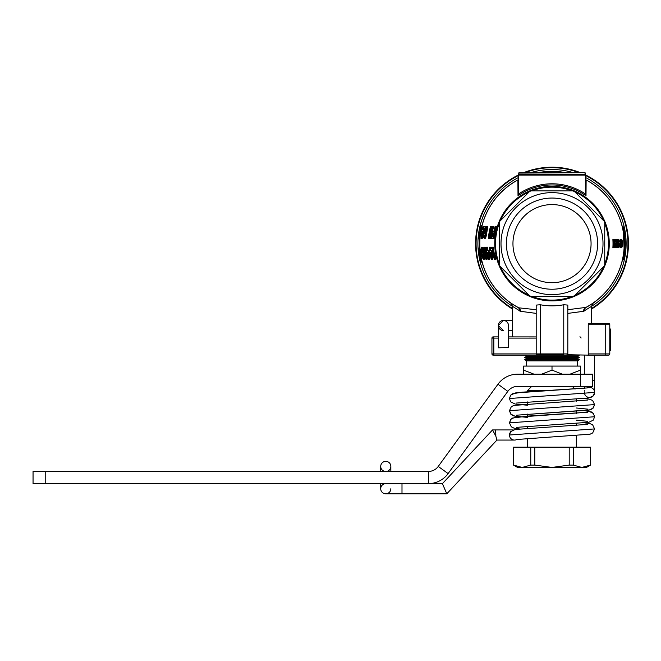 <?xml version="1.0" encoding="UTF-8"?>
<svg xmlns="http://www.w3.org/2000/svg" width="661" height="661" viewBox="0 0 661 661"><rect width="100%" height="100%" fill="white"/><g stroke="black" fill="none" stroke-linecap="round" stroke-linejoin="round"><path stroke-width="0.99" d="M386.462 471.442A5.065 5.065 0 0 0 390.048 463.692A5.065 5.065 0 0 0 381.513 463.692A5.065 5.065 0 0 0 385.09 471.442M512.482 320.461L503.401 320.461A5.065 5.065 -90 0 1 508.466 325.534L508.466 347.554L498.336 347.818L498.336 325.534A5.065 5.065 -90 0 0 503.401 330.599L498.336 325.534A5.065 5.065 -90 0 1 503.401 320.461L498.336 325.534M390.849 488.727A5.065 5.065 0 0 1 385.776 493.792A5.065 5.065 0 0 1 380.711 488.727A5.065 5.065 0 0 1 385.776 483.654A5.065 5.065 0 0 0 380.719 488.966A5.065 5.065 0 0 0 385.776 493.792L401.995 493.792L401.995 483.654L385.776 483.654M401.995 493.792L446.811 493.792L496.923 440.061L495.8 436.029L492.536 429.931L442.407 483.654L446.811 493.792L444.605 488.727M516.968 439.433A5.065 5.065 0 0 1 509.862 432.972M584.448 392.427A5.065 5.065 0 0 0 589.513 397.501A5.065 5.065 0 0 0 594.586 392.427A5.065 5.065 0 0 0 587.034 388.007A5.065 5.065 0 0 1 594.115 394.559M584.605 391.155A5.065 5.065 0 0 1 584.787 390.61A5.065 5.065 0 0 0 584.605 391.155M45.212 483.612L45.212 471.442L33.05 471.442L33.05 483.612L428.411 483.612A24.325 24.325 0 0 0 448.092 473.582L507.822 391.362A12.162 12.162 0 0 1 517.662 386.346L592.553 386.346L592.553 374.184L580.391 374.184L580.399 370.135L570.005 374.184M45.212 471.442L428.411 471.442A12.162 12.162 0 0 0 438.251 466.435L448.092 473.582M577.359 366.078L577.359 360.881L526.66 360.881L524.685 359.741L579.333 359.741L577.359 358.601L579.333 357.461L524.685 357.461L526.66 356.32L577.359 356.32L579.333 355.18L493.156 355.131A1.215 1.215 0 0 1 491.941 353.916L491.941 338.101L498.336 338.101M534.014 374.184L523.619 370.135L523.619 374.184L523.619 366.078L580.399 366.078L580.391 386.346M562.404 374.184L552.009 370.135L541.615 374.184M552.009 370.135L552.009 366.078M579.333 355.18L563.767 355.131L563.767 304.738L567.824 305.093L567.824 353.916L566.609 355.131A1.215 1.215 -90 0 0 567.824 353.916L567.824 305.093M524.685 357.461L526.66 358.601L577.359 358.601M480.506 233.011L480.464 233.308A192.07 116.79 180 0 0 480.415 233.614A139.421 99.621 -0 0 1 480.547 232.705L480.646 232.102A190.451 115.807 180 0 1 480.795 231.201L479.927 231.499M481.365 228.309A82.608 76.916 -0 0 0 481.266 228.78L480.431 228.78A73.098 73.098 0 0 0 480.25 229.689A110.561 89.111 -0 0 0 480.026 230.896M481.654 227.037A136.009 97.184 -0 0 0 481.596 227.277L480.696 227.574A109.891 88.574 180 0 0 480.696 227.591A73.098 73.098 0 0 0 480.654 227.748M480.415 233.614L479.597 233.614A194.301 118.154 180 0 0 479.522 234.217M480.06 236.63A193.995 117.964 -0 0 0 480.002 237.233L479.192 237.233A196.201 119.302 -0 0 0 479.167 237.539M480.15 235.729L479.341 235.729L479.242 236.63M480.192 257.278A74.99 73.982 0 0 0 480.431 258.484M479.341 251.544A75.065 74.057 180 0 0 479.481 252.75L479.597 253.659M479.142 249.428L479.242 250.635A80.989 76.891 0 0 1 479.217 250.337M481.001 260.996A94.639 82.311 180 0 1 480.762 259.996L480.836 260.302M481.076 229.689L480.25 229.689A83.765 77.998 180 0 0 479.977 231.201A192.698 117.179 180 0 0 479.828 232.102L479.729 232.705A141.033 100.769 -0 0 0 479.597 233.614A90.185 80.997 -0 0 0 479.44 234.82A73.098 73.098 0 0 0 479.341 235.729A84.154 78.362 180 0 0 479.192 237.233A142.495 101.811 180 0 0 479.118 238.142A266.4 139.19 180 0 0 479.051 239.051L479.845 239.348L479.051 239.051M481.91 225.988A247.652 129.391 -0 0 0 481.811 226.368L480.977 226.368A137.662 98.357 -0 0 0 480.762 227.277A83.55 77.791 -0 0 0 480.431 228.78M481.109 225.839A73.098 73.098 0 0 1 481.208 225.459L482.117 225.161L481.208 225.459A250.808 131.043 -0 0 0 480.977 226.368A73.098 73.098 0 0 0 480.919 226.607M479.927 238.142L479.118 238.142A142.528 101.835 180 0 0 479.093 238.447M480.258 234.82L479.44 234.82M480.547 232.705L479.729 232.705M480.597 232.408L479.779 232.408M480.646 232.102L479.828 232.102M513.704 304.936L515.283 305.903A72.289 72.289 0 0 1 482.117 262.111L481.282 262.111A73.098 73.098 0 0 1 479.035 247.916L479.845 247.916A72.289 72.289 0 0 1 479.845 239.348M479.142 237.844L479.085 238.596M479.308 251.238L479.407 252.147M479.118 249.131A90.937 81.443 0 0 0 479.167 249.734M479.051 248.222A161.458 108.429 0 0 0 479.085 248.676M479.927 255.766A158.144 106.206 180 0 0 480.002 256.22M622.455 227.417L623.29 227.417A73.379 73.231 0 0 1 623.885 230.309L623.059 230.309A72.561 72.421 0 0 0 622.455 227.417A72.396 72.338 0 0 0 622.381 227.087L623.141 226.764L623.331 227.615M624.298 243.331L624.298 243.545A72.289 72.289 0 0 1 624.257 246.107L624.257 246.107M623.183 256.303L624.009 256.303A73.098 73.098 0 0 0 625.058 246.437L624.248 246.437A72.462 72.371 0 0 0 624.298 243.215L625.108 243.215A73.098 73.098 0 0 0 623.885 230.309M625.058 246.437A73.272 73.181 -0 0 0 625.108 243.215L623.753 229.607M622.604 259.195L623.439 259.195A73.834 73.445 180 0 0 624.009 256.303M623.505 258.881L623.389 259.418A73.28 73.189 180 0 0 624.009 256.261M623.306 259.781L622.538 259.5L623.373 259.5M623.835 230.045A73.206 73.148 0 0 0 623.216 227.087L623.141 226.764M623.959 256.559L624.934 248.676M623.29 259.839L622.464 259.839A72.289 72.289 0 0 1 592.867 303.267L591.256 304.341M622.307 226.764L622.505 227.615L622.307 226.764M622.381 227.087L623.216 227.087M624.124 248.676L623.364 232.052M622.555 259.418L623.389 259.418M588.24 355.131L567.824 354.726L588.744 355.131L588.24 353.916L588.24 324.725L588.744 323.51L608.566 323.51A1.215 1.215 0 0 1 609.789 324.725A1.215 1.215 90 0 0 608.566 323.51L591.537 323.51L591.537 306.316L583.589 311.298L567.824 313.388M491.941 248.453L491.652 248.453A60.556 60.556 0 0 1 491.561 247.164L491.85 247.164A60.258 60.258 0 0 0 491.941 248.453L492.412 248.453M494.618 255.443A58.589 58.589 0 0 1 493.527 247.164L491.85 247.164M491.197 252.337A91.59 76.279 180 0 0 491.082 257.253A62.431 62.431 0 0 1 490.189 252.337L491.04 252.337A61.589 61.589 0 0 0 491.156 253.072M488.355 252.337A95.886 79.865 180 0 0 488.198 257.253A65.249 65.249 0 0 1 487.347 252.337L488.198 252.337A64.398 64.398 0 0 0 488.305 253.072M482.968 254.386L482.902 255.7A70.149 70.149 0 0 0 482.993 256.22L482.133 256.22L483.084 258.03M482.902 255.7L482.043 255.7A71 71 0 0 0 482.133 256.22M482.894 254.923L482.034 254.923L482.043 255.7M482.588 253.89L482.034 254.923M482.861 254.146L483.472 255.7A69.595 69.595 0 0 0 483.563 256.22L483.323 258.03M483.513 257.773L482.794 257.773M482.993 256.22L483.538 257.534M483.265 256.997L482.398 256.997M482.001 248.453L482.53 249.23A94.341 82.418 0 0 0 482.794 250.271A69.537 69.537 0 0 0 482.877 251.048A93.366 81.567 180 0 0 482.811 252.081L482.439 252.857M482.646 252.593L482.2 252.857M482.398 248.718L482.2 249.23A94.333 82.41 180 0 0 482.117 250.271A70.215 70.215 0 0 0 482.191 251.048A94.953 82.947 0 0 0 482.489 252.081L482.786 252.593M482.489 252.081L481.629 252.081L481.935 252.593M482.191 251.048L481.34 251.048A96.101 83.955 0 0 0 481.629 252.081M482.117 250.271L481.266 250.271A71.058 71.058 0 0 0 481.34 251.048M482.2 249.23L481.348 249.23A95.49 83.418 180 0 0 481.266 250.271M482.249 248.718L481.348 249.23M483.125 231.457L481.58 236.374A70.801 70.801 0 0 1 482.266 231.457L483.125 231.457A69.95 69.95 0 0 0 483.034 232.003M483.232 231.457L482.266 231.457M486.339 227.838L484.67 229.904A68.727 68.727 0 0 0 484.513 230.681L484.662 232.755M486.05 228.351L485.174 228.351L484.893 229.127M486.108 227.574L485.174 228.351M486.215 227.838L486.099 229.904A67.323 67.323 0 0 0 485.942 230.681L485.058 232.755M485.273 232.49L484.53 232.49M485.761 229.127L485.538 229.904A67.876 67.876 0 0 0 485.381 230.681L485.364 232.308M485.314 231.978L484.447 231.978M485.29 231.457L484.43 231.457M485.381 230.681L484.513 230.681M485.538 229.904L484.67 229.904M486.091 257.773L485.488 257.773L486.157 257.253A83.988 75.263 180 0 1 486.099 255.7A67.686 67.174 180 0 1 485.893 254.146A66.951 66.951 0 0 1 485.628 252.337A68.413 67.901 0 0 1 485.381 250.783A86.112 77.172 0 0 1 485 249.23L484.786 248.718L484.059 249.23A86.707 77.709 180 0 0 483.968 250.783A69.331 68.802 180 0 0 484.092 252.337A68.48 68.48 0 0 0 484.348 254.146A70.008 69.479 0 0 0 484.662 255.7A87.392 78.312 0 0 0 485.199 257.253L485.488 257.773M484.943 249.098L484.91 249.23A85.624 76.734 180 0 0 484.819 250.783A68.471 67.951 180 0 0 484.943 252.337A67.629 67.629 0 0 0 485.207 254.146A69.149 68.62 0 0 0 485.529 255.7A86.294 77.329 0 0 0 486.066 257.253L486.356 257.773M486.066 257.253L485.199 257.253M485.529 255.7L484.662 255.7M485.207 254.146L484.348 254.146M484.943 252.337L484.092 252.337M484.819 250.783L483.968 250.783M484.91 249.23L484.059 249.23M484.786 248.718L484.191 248.718M492.585 236.894L491.726 236.894L492.585 236.894L492.528 236.374L491.677 236.374L491.726 236.894M493.28 233.267L492.42 233.267L493.494 233.267L492.685 234.82A59.977 59.977 0 0 0 492.577 235.597L492.528 236.374M492.577 235.597L491.718 235.597L491.677 236.374M492.685 234.82L491.825 234.82A60.829 60.829 0 0 0 491.718 235.597M492.858 234.044L491.999 234.044L491.825 234.82M493.065 233.531L491.999 234.044M493.494 233.267A59.424 59.424 0 0 0 492.941 237.15M494.577 257.517A59.085 59.085 0 0 1 494.114 255.443L494.982 255.443A58.242 58.242 0 0 0 495.453 257.517L494.577 257.517A83.823 70.71 180 0 0 494.676 259.327L495.56 259.327A82.551 69.628 180 0 1 495.453 257.517M494.114 255.443A84.542 71.314 180 0 0 494.155 257.253A59.44 59.44 0 0 1 492.676 247.164L492.321 247.164A59.796 59.796 0 0 0 494.312 259.327L494.676 259.327M484.381 229.904L482.555 229.904A70.801 70.801 0 0 1 483.373 226.285L484.24 226.285A69.95 69.95 0 0 0 483.422 229.904L484.794 229.904M483.373 226.285L483.026 226.285A71.14 71.14 0 0 0 482.208 229.904L481.638 229.904A71.694 71.694 0 0 0 481.357 231.457L481.927 231.457A71.14 71.14 0 0 0 481.059 238.447L482.249 238.447L484.083 232.573M484.133 231.457L483.629 231.457L481.398 238.447M483.926 229.904A69.455 69.455 0 0 0 483.629 231.457M485.604 247.421L484.389 247.164L485.604 247.421L486.182 248.974A76.717 71.917 0 0 0 486.389 250.007L485.538 250.007L485.678 250.783A68.67 67.926 0 0 0 485.893 252.081A66.662 66.662 0 0 0 486.232 254.411A67.802 67.067 180 0 0 486.397 255.7L486.479 256.476A75.668 70.934 180 0 0 486.57 257.517L486.141 259.327L487.314 259.062L486.438 259.062M486.182 248.974L485.331 248.974A77.701 72.834 0 0 0 485.538 250.007M485.951 248.197L485.1 248.197L485.331 248.974M484.753 247.421L485.1 248.197M484.389 247.164L483.687 248.974A78.799 73.875 180 0 0 483.654 250.007L483.67 250.783A70.099 69.339 180 0 0 483.761 252.081A68.769 68.769 0 0 0 484.092 254.411A70.892 70.124 0 0 0 484.364 255.7L484.571 256.476A79.874 74.883 0 0 0 484.893 257.517L485.24 258.294A168.142 105.661 -0 0 0 485.719 259.062L486.141 259.327M486.777 252.337A65.811 65.811 0 0 0 487.091 254.411A66.926 66.207 180 0 0 487.256 255.7L487.347 256.476A74.676 70.008 180 0 0 487.438 257.517L487.314 259.062M487.43 258.294L486.562 258.294M487.438 257.517L486.57 257.517M487.347 256.476L486.479 256.476M487.256 255.7L486.397 255.7M487.091 254.411L486.232 254.411M486.364 252.081L485.893 252.081M486.389 250.007L486.529 250.783L485.678 250.783M488.677 259.327L488.314 259.327A65.604 65.604 0 0 1 486.992 252.337L486.397 252.337A66.191 66.191 0 0 1 486.207 250.783L486.802 250.783A65.604 65.604 0 0 1 486.504 247.164L487.702 247.164A64.398 64.398 0 0 0 488.008 250.783L488.57 250.783A63.844 63.844 0 0 0 488.768 252.337L488.677 259.327L489.553 259.327L489.619 252.337M486.86 247.164A65.249 65.249 0 0 0 487.157 250.783M489.677 247.164A62.431 62.431 0 0 0 489.991 250.783L490.842 250.783A61.589 61.589 0 0 1 490.528 247.164L489.322 247.164A62.787 62.787 0 0 0 489.636 250.783L489.041 250.783A63.373 63.373 0 0 0 489.239 252.337L488.768 252.337M489.421 250.783L488.008 250.783M489.239 252.337L489.834 252.337A62.787 62.787 0 0 0 491.222 259.327L492.462 259.327A89.252 74.486 180 0 1 492.47 252.337L491.61 252.337A90.549 75.561 180 0 0 491.586 259.327M490.842 250.783L492.263 250.783A60.176 60.176 0 0 0 492.47 252.337M492.263 250.783L491.404 250.783A61.027 61.027 0 0 0 491.61 252.337M489.991 250.783L491.404 250.783M495.527 226.285A59.085 59.085 0 0 0 493.147 238.447L493.998 238.447A58.242 58.242 0 0 1 496.419 226.285L495.18 226.285A59.424 59.424 0 0 0 493.792 231.722L492.767 231.722L492.057 232.755A80.592 71.157 180 0 0 491.701 233.787L491.528 234.564A61.159 61.159 0 0 0 491.379 235.597L491.338 236.374A79.948 70.587 0 0 0 491.396 237.415L491.801 238.447L492.652 238.447M483.662 250.271L483.092 250.271A69.24 69.24 0 0 0 483.166 251.048A75.544 72.413 180 0 0 483.199 252.337L483.439 254.411A80.758 75.709 0 0 0 483.728 255.443A69.298 69.298 0 0 0 483.86 256.22A74.999 71.892 180 0 0 483.992 257.517L483.612 259.327L484.72 259.062L483.852 259.062M483.687 251.048L483.166 251.048M483.687 248.974L482.861 248.974A76.635 73.462 0 0 0 483.092 250.271M483.612 259.327L482.2 257.517A79.031 75.759 0 0 1 481.836 256.22A71.297 71.297 0 0 1 481.704 255.443A81.129 76.056 180 0 1 481.654 254.411L481.307 252.337A78.932 75.66 0 0 1 481.043 251.048A71.355 71.355 0 0 1 480.968 250.271A77.957 74.726 180 0 1 480.977 248.974L481.629 247.164L483.133 247.421L483.695 248.916M483.48 248.197L482.629 248.197L482.861 248.974M483.133 247.421L482.29 247.421L482.629 248.197M484.844 257.352A74.057 70.991 180 0 0 484.86 257.517L484.72 259.062M484.844 258.294L483.976 258.294M484.86 257.517L483.992 257.517M484.505 256.22L483.86 256.22M484.306 255.443L483.728 255.443M484.092 254.411L483.439 254.411M483.968 253.634L483.141 253.634M483.926 253.113L484.001 253.634M483.844 253.37L482.984 253.37M483.893 253.113L483.067 253.113M483.794 252.337L483.199 252.337M485.397 234.044L484.273 233.787L484.067 232.234A74.139 71.322 -0 0 1 484.183 230.945A69.008 69.008 0 0 1 484.439 229.648A75.924 73.041 180 0 1 484.835 228.351A90.441 79.849 180 0 1 485.248 227.318A158.789 102.546 180 0 1 485.736 226.541L486.38 226.285L486.694 227.318A86.194 76.098 0 0 0 486.612 228.351A71.785 69.058 -0 0 0 486.438 229.648A67.364 67.017 -0 0 0 486.141 231.457A66.992 66.992 0 0 0 485.827 233.267A68.066 67.719 180 0 0 485.513 235.085A73.702 70.909 180 0 0 485.248 236.374A89.07 78.634 180 0 0 484.976 237.415L484.323 238.447L483.621 237.415A90.218 79.651 0 0 1 483.555 236.374L483.869 235.597L484.149 237.15M485.447 233.787L484.802 234.044M484.488 237.15L485.265 234.82A68.678 68.199 180 0 1 485.546 233.267A67.273 67.273 0 0 1 485.628 232.755A147.163 100.786 180 0 0 485.124 233.787M484.687 236.894L484.009 236.894M483.869 235.597L484.72 235.597L484.802 236.621M484.744 236.374L483.893 236.374M486.38 226.285L487.256 226.285L487.57 227.318A85.054 75.09 0 0 0 487.488 228.351A70.851 68.166 -0 0 0 487.306 229.648A66.505 66.166 -0 0 0 487 231.457A66.141 66.141 0 0 0 486.686 233.267A67.207 66.868 180 0 0 486.364 235.085A72.776 70.016 180 0 0 486.099 236.374A87.946 77.643 180 0 0 485.827 237.415L485.174 238.447L484.323 238.447M485.471 238.191L484.62 238.191M485.827 237.415L484.976 237.415M486.099 236.374L485.248 236.374M486.364 235.085L485.513 235.085M486.686 233.267L485.827 233.267M487 231.457L486.141 231.457M487.306 229.648L486.438 229.648M487.488 228.351L486.612 228.351M487.57 227.318L486.694 227.318M487.479 226.541L486.603 226.541M491.09 226.285L490.561 226.285A63.853 63.853 0 0 0 488.372 238.447L488.71 238.447A63.514 63.514 0 0 1 490.429 228.095L490.115 238.447L490.619 238.447A61.613 61.613 0 0 1 492.891 226.285L492.544 226.285A61.944 61.944 0 0 0 490.429 236.894L491.09 226.285L491.966 226.285L491.478 230.474M490.032 234.358A62.671 62.671 0 0 0 489.561 238.447L488.71 238.447M491.511 238.018A60.762 60.762 0 0 0 491.47 238.447L490.619 238.447M492.891 226.285L493.775 226.285A60.762 60.762 0 0 0 492.346 232.143M621.059 243.207L621.406 242.166A69.413 69.413 0 0 0 621.398 241.653L621.216 240.959L622.067 240.959L621.629 240.439M621.398 241.653L622.241 241.653L622.067 240.959M621.406 242.166L622.257 242.166A70.256 70.256 0 0 0 622.241 241.653M621.266 242.86L622.108 242.86L622.257 242.166M621.497 243.372L622.108 242.86M621.29 243.207L620.91 242.166A68.918 68.918 0 0 0 620.902 241.653L621.423 240.439M621.224 240.612L621.844 240.612M621.423 246.826L620.952 245.619A68.967 68.967 0 0 0 620.96 245.272L621.497 244.066M621.29 244.24L621.704 244.066M620.993 246.652L621.34 245.619A69.364 69.364 0 0 0 621.348 245.272L621.059 244.24M621.257 244.76L622.108 244.76L621.91 244.24M621.348 245.272L622.199 245.272L622.108 244.76M621.34 245.619L622.191 245.619A70.206 70.206 0 0 0 622.199 245.272M621.224 246.14L622.191 245.619M621.224 246.652L622.067 246.14M619.927 243.033L619.861 245.099A67.868 67.868 0 0 1 619.844 245.619L620.53 247.685L621.852 247.52L622.447 245.619A70.463 70.463 0 0 0 622.464 245.099L622.513 242.166A70.52 70.52 0 0 0 622.497 241.653L621.902 239.753L620.233 239.753L621.323 239.579M619.803 241.992A67.81 67.81 0 0 0 619.795 241.653L620.233 239.753M620.001 240.274L621.076 239.753M619.869 240.786L620.844 240.274M619.795 241.653L620.646 241.653L620.712 240.786M620.241 242.166L620.654 242.166A68.661 68.661 0 0 0 620.646 241.653M617.861 243.033A65.852 65.852 0 0 1 617.738 247.685L618.894 247.685L620.654 242.166M620.134 243.545L620.985 243.545L620.77 243.033M620.233 243.719L620.985 243.545M620.134 243.892L621.084 243.719M619.977 244.413L620.976 243.892M619.861 245.099L620.704 245.099L620.819 244.413M619.844 245.619L620.696 245.619A68.711 68.711 0 0 0 620.704 245.099M619.919 246.479L620.77 246.479L620.696 245.619M620.051 246.999L620.902 246.999L620.77 246.479M620.282 247.52L621.133 247.52L620.902 246.999M619.39 241.992L619.002 241.992A67.009 67.009 0 0 0 618.894 239.579L617.738 239.579A65.852 65.852 0 0 1 617.845 241.992M620.258 243.033A68.248 68.248 0 0 0 620.241 241.992L619.002 241.992M617.457 241.992L618.688 241.992A66.703 66.703 0 0 0 618.589 239.579M617.473 243.033L618.192 243.033A66.183 66.183 0 0 0 618.175 241.992M618.192 243.033L618.713 243.033L618.192 243.033M618.589 247.685A66.703 66.703 0 0 0 618.713 243.033L619.018 243.033A67.009 67.009 0 0 1 618.969 246.305L619.894 243.033M617.457 245.099L617.771 245.099A65.769 65.769 0 0 1 617.721 246.479A117.683 90.144 -0 0 1 617.349 247.685L617.035 247.685A65.15 65.15 0 0 0 617.035 239.579L616.192 239.579A64.307 64.307 0 0 1 616.209 239.918M617.035 239.579L617.349 239.579A65.464 65.464 0 0 1 617.415 246.305A117.997 90.383 -0 0 0 617.771 245.099M616.316 243.207A64.307 64.307 0 0 0 616.283 241.653M614.16 245.099L614.466 245.099A112.04 85.823 -0 0 1 614.119 246.305A62.159 62.159 0 0 0 614.044 239.579L612.879 239.579A61.002 61.002 0 0 1 612.879 247.685L617.035 247.685M614.044 247.685A111.717 85.575 -0 0 0 614.416 246.479A62.473 62.473 0 0 0 614.466 245.099M613.73 247.685A61.853 61.853 0 0 0 613.73 239.579M615.333 243.719L616.391 243.207L615.465 243.719L615.143 242.339A63.142 63.142 0 0 0 615.135 241.992L615.895 240.439M616.622 247.685A64.745 64.745 0 0 0 616.754 243.207L616.391 243.207M614.87 247.685A62.985 62.985 0 0 0 614.92 246.826L616.416 246.826A64.481 64.481 0 0 0 616.49 244.066L615.408 244.587L614.887 242.513A62.886 62.886 0 0 0 614.87 241.827L615.54 239.579L614.441 239.753L615.292 239.753M614.309 246.826L616.416 246.826M615.565 246.826A63.638 63.638 0 0 0 615.639 244.76L614.556 244.587L615.408 244.587M614.556 244.587L614.3 244.066L615.151 244.066M614.3 244.066L614.176 243.479M614.176 243.372L614.994 243.372M614.16 242.513L614.887 242.513M614.143 241.827L614.87 241.827M614.119 240.959L614.945 240.959M614.11 240.86L614.218 240.274L615.061 240.274M614.218 240.274L614.441 239.753M616.416 241.653L616.283 240.959L615.432 240.959L615.565 241.653L616.721 241.653L616.118 239.753L615.54 239.579M572.823 190.897L574.45 191.492L573.128 190.897M573.021 190.897L531.188 190.897M531.634 190.897L572.401 190.897M499.865 221.195L499.27 222.625L499.865 221.195L529.568 191.492L531.006 190.897L529.651 191.409M500.418 220.642L529.015 192.037A56.482 56.482 0 0 0 500.418 220.642M499.27 222.625L499.27 264.64L499.79 265.995M499.27 263.863L499.27 223.41A56.482 56.482 0 0 0 499.27 263.863M567.824 353.916L540.252 353.916L540.252 304.738A62.225 62.225 0 0 0 563.767 304.738M540.252 304.738L536.195 305.093L536.195 309.703L518.968 307.852A4.057 3.239 -86.6 0 1 520.43 311.298L512.482 306.316A74.115 74.115 0 0 1 518.563 177.495M537.418 355.131A1.215 1.215 0 0 1 536.195 353.916L540.252 353.916L540.252 355.131L537.418 355.131L536.195 353.916L536.195 305.093M536.195 309.703L536.195 313.388L520.43 311.298M493.965 336.887L493.156 336.887A1.215 1.215 90 0 0 491.941 338.101M508.466 336.887L536.195 336.912L536.195 353.916L491.941 353.916M493.817 355.131L493.817 336.887L498.336 336.887M588.744 355.131L605.732 355.131L605.732 353.916L609.789 353.916A1.215 1.215 0 0 1 608.566 355.131L605.732 355.131L608.566 355.131A1.215 1.215 -90 0 0 609.789 353.916L609.789 324.725L605.732 324.725L605.732 323.51L608.566 323.51M609.789 329.021L610.599 329.021L610.599 350.512L609.789 350.512M609.789 330.054L610.599 330.054M609.789 334.615L610.599 334.615M609.789 335.234L610.599 335.234M609.789 336.061L610.599 336.061M609.789 336.474L610.599 336.474M609.789 337.3L610.599 337.3M609.789 338.126L610.599 338.126M609.789 338.548L610.599 338.548M609.789 338.754L610.599 338.754M609.789 349.206L610.599 349.206M609.789 347.826L610.599 347.826M536.195 336.912L536.195 313.388M623.174 226.913L622.34 226.913A72.289 72.289 0 0 0 585.456 179.552A72.289 72.289 0 0 1 586.109 307.382L567.824 309.703M585.456 179.627A72.223 72.223 0 0 1 585.059 307.852A4.057 3.239 -93.4 0 0 583.589 311.298M518.563 173.091L585.059 172.686L518.968 172.686L518.563 175.058L518.968 172.686M585.456 173.091L585.456 194.012A59.845 59.845 0 0 0 518.563 194.012L518.563 175.058L585.456 175.058L585.051 174.62L518.968 174.62M518.563 194.417L518.009 195.805L517.902 181.155L518.563 180.445L517.91 181.155A71.181 71.181 0 0 1 518.406 180.883M518.563 193.004L518.563 191.905M585.456 194.417L586.01 195.805A58.68 58.68 0 0 0 518.009 195.805M585.456 185.336L585.456 189.657M585.613 180.883A71.181 71.181 0 0 1 586.117 181.155L585.456 180.445L586.117 181.155L586.01 195.805M604.237 221.278L604.749 222.625L604.154 221.195L574.583 191.616M604.749 264.64L604.154 266.077L604.749 264.64L604.749 222.625M531.196 296.376L573.021 296.376L574.45 295.781L572.831 296.376M572.385 296.376L531.618 296.376M531.006 296.376L529.568 295.781L530.89 296.376M499.964 266.176L499.27 264.64M575.004 192.037L603.609 220.642A56.482 56.482 0 0 0 575.004 192.037M604.749 223.41L604.749 263.863A56.482 56.482 0 0 0 604.749 223.41M603.609 266.623L575.004 295.227A56.482 56.482 0 0 0 603.609 266.631M529.015 295.227L500.418 266.631A56.482 56.482 0 0 0 529.015 295.227M574.45 295.781L604.154 266.077M499.865 266.077L529.568 295.781M552.009 289.229A45.601 45.601 0 0 0 591.496 220.84A45.601 45.601 0 0 0 512.523 220.84A45.601 45.601 0 0 0 552.009 289.229M552.009 282.693A39.057 39.057 0 0 0 591.066 243.636A39.057 39.057 0 0 0 552.009 204.579A39.057 39.057 0 0 0 512.953 243.636A39.057 39.057 0 0 0 552.009 282.693M512.482 308.472A75.941 75.941 0 0 1 518.563 175.462M524.925 172.686A75.941 75.941 0 0 1 579.094 172.686M585.456 175.462A75.941 75.941 0 0 1 591.537 308.472M563.767 355.131L567.824 355.131M586.109 307.382A4.057 3.206 -118.1 0 0 584.671 310.951M593.115 303.102L592.752 303.349A72.289 72.289 0 0 1 591.479 304.2L592.116 303.779M518.563 179.627A72.223 72.223 0 0 0 518.968 307.852L517.91 307.382A72.289 72.289 0 0 1 518.563 179.552A72.289 72.289 0 0 0 482.117 225.161M538.128 172.686A72.289 72.289 0 0 1 565.89 172.686A72.289 72.289 0 0 0 538.128 172.686M517.91 307.382A4.057 3.206 -61.9 0 1 519.348 310.951M512.539 304.2L511.201 303.308M511.011 303.176L512.762 304.341M590.703 304.696A72.289 72.289 0 0 1 589.05 305.713M580.432 172.686A76.428 76.428 0 0 0 523.595 172.686M518.563 174.917A76.428 76.428 0 0 0 512.482 309.042M591.537 309.042A76.428 76.428 0 0 0 585.456 174.917M580.391 374.184L517.662 374.184A24.325 24.325 0 0 0 497.981 384.215L438.251 466.435M33.05 483.612L33.05 471.442M590.529 465.096L586.472 467.434L517.546 467.434L513.49 465.096L513.49 447.167L590.529 447.167L590.529 465.096L590.455 447.167M569.212 447.167L569.212 465.096L573.252 465.096L573.252 447.167M513.49 465.096L513.564 447.167M530.766 447.167L530.766 465.096L534.807 465.096L534.807 447.167M534.807 465.096L552.009 467.434L569.212 465.096M513.564 465.096L522.165 467.434L530.766 465.096M573.252 465.096L581.854 467.434L590.455 465.096M531.741 386.346L527.685 390.403L552.051 390.403M576.334 399.178L576.334 401.194M576.334 411.34L576.334 413.356M576.334 423.503L576.334 425.527M576.334 435.665L576.334 447.167M495.8 436.029A5.065 1.124 -90 0 0 495.824 435.004A5.065 1.124 -90 0 0 494.709 429.931L513.267 429.931M592.553 380.265L594.586 380.265L594.586 355.131M594.586 380.265L594.586 392.427L509.441 398.509L510.672 395.154L512.449 393.782L522.24 392.171L587.513 387.908L515.398 392.94L510.697 395.129L509.441 398.509L510.664 401.847L515.109 404.036L527.685 405.259M584.655 398.517L590.083 399.327L592.677 400.574L594.578 404.598L592.677 408.614L590.099 409.861L516.505 415.207L589.166 410.076L593.289 408.011L594.578 404.598L509.441 410.679L511.341 414.695L513.622 415.86L519.364 416.76M516.522 427.361L588.918 422.28L593.363 420.09L594.586 416.752L593.355 413.406L591.405 411.943L584.655 410.679L588.877 411.225L593.363 413.422L594.586 416.752L509.441 422.842L510.672 419.487L512.63 418.025L528.114 416.066L587.513 412.233L515.142 417.306L511.242 418.9L509.441 422.842L511.308 426.824L513.911 428.105L519.364 428.923M516.522 439.524L590.108 434.186L592.677 432.938L594.578 428.923L509.441 435.004L510.664 431.658L515.2 429.46L587.522 424.395M508.466 338.101L536.195 338.101M588.24 353.916L605.732 353.916L605.732 324.725L588.24 324.725M579.829 336.887A1.215 1.198 -90 0 1 581.027 338.101M585.051 172.686L585.051 174.62M538.5 172.686A72.223 72.223 0 0 1 565.519 172.686M551.596 300.895A57.259 57.259 0 0 0 609.268 243.843A57.259 57.259 0 0 0 552.009 186.377A57.259 57.259 0 0 0 494.75 243.43A57.259 57.259 0 0 0 551.596 300.895M572.236 190.897A56.482 56.482 0 0 0 531.783 190.897M531.783 296.376A56.482 56.482 0 0 0 572.236 296.376M551.613 192.632A51.004 51.004 0 0 1 596.379 268.787A51.004 51.004 0 0 1 508.045 269.481A51.004 51.004 0 0 1 551.613 192.632M536.509 354.726L563.767 354.726M530.568 172.686A74.115 74.115 0 0 1 573.451 172.686M585.456 177.495A74.115 74.115 0 0 1 591.537 306.324L593.264 302.994L591.405 304.25M507.822 391.362L497.981 384.215M428.411 483.612L428.411 471.442M380.711 466.426L380.711 471.442M380.711 483.612L380.711 488.727M390.849 471.442L390.849 466.426M442.407 483.654L401.995 483.654M492.536 429.931L494.709 429.931M496.89 440.069L514.506 440.069M508.466 330.599L512.482 330.599M584.448 374.184L584.448 355.131M584.448 386.346L584.448 388.362M516.497 403.045L588.926 397.955L593.363 395.765L594.586 392.427M527.685 417.422L514.861 416.157L510.73 414.092L509.441 410.679L511.341 406.655L513.936 405.408L587.513 400.07M587.513 409.118L576.334 407.994M587.522 421.288L576.334 420.165M594.578 428.923L592.677 424.899L590.083 423.651L584.655 422.842M526.66 366.078L526.66 360.881M526.66 356.32L524.685 355.18M577.359 356.32L579.333 357.461M526.66 358.601L524.685 359.741M577.359 360.881L579.333 359.741M512.482 336.887L512.482 306.316L510.763 303.002L509.334 302.366M594.693 302.366L593.314 302.961M592.686 303.399L591.157 304.407M512.597 304.242L510.862 303.077M527.685 447.167L527.685 438.408M527.685 428.262L527.685 426.246M527.685 416.091L527.685 414.075M527.685 403.929L527.685 401.913M527.685 391.766L527.685 390.403M572.286 386.346L575.053 389.122"/></g></svg>
